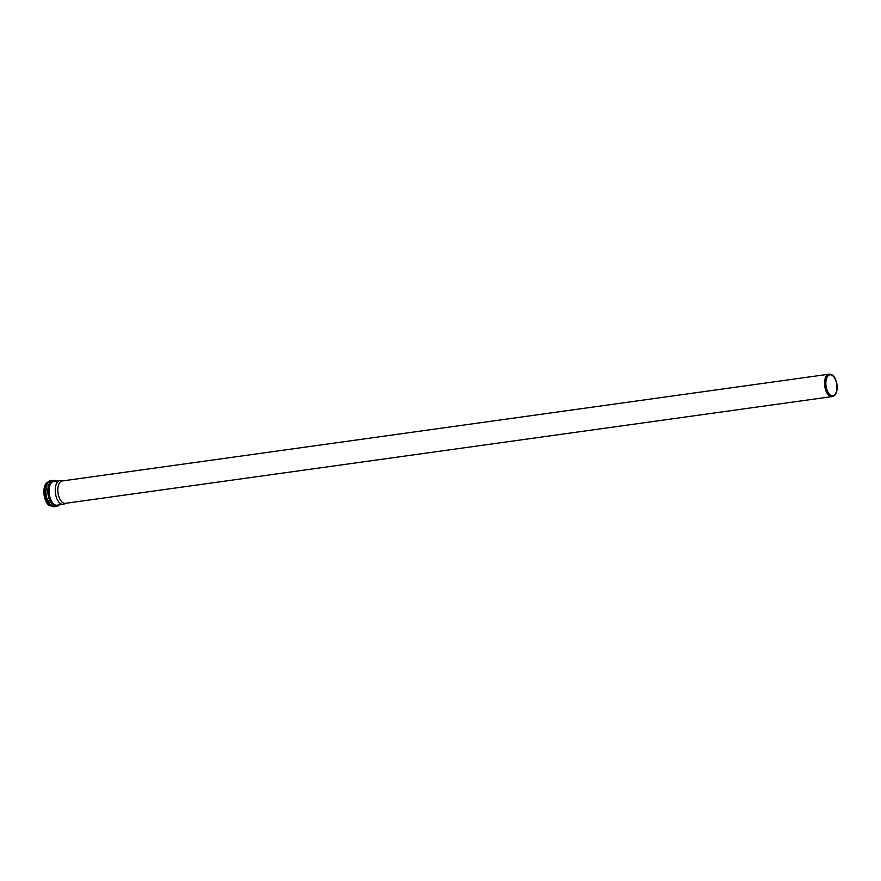 <?xml version="1.0" encoding="UTF-8"?>
<svg xmlns="http://www.w3.org/2000/svg" width="881" height="881" viewBox="0 0 881 881"><rect width="100%" height="100%" fill="white"/><g stroke="black" fill="none" stroke-linecap="round" stroke-linejoin="round"><path stroke-width="1.32" d="M830.772 374.381L829.836 374.227A11.299 5.771 82.1 0 0 828.9 374.205A11.299 5.771 82.1 0 0 824.682 385.68A11.299 5.771 82.1 0 0 831.477 396.615A11.299 5.771 82.1 0 0 832.016 396.593A11.299 5.771 82.1 0 0 832.908 396.329L833.767 395.921A11.013 5.616 82.1 0 0 836.95 384.501A11.013 5.616 82.1 0 0 830.772 374.381A11.013 5.616 82.1 0 0 825.673 384.667A11.013 5.616 82.1 0 0 832.38 396.208A11.013 5.616 82.1 0 0 833.767 395.921M828.9 374.205L62.177 480.971A11.299 5.771 82.1 0 0 57.959 492.435A11.299 5.771 82.1 0 0 64.754 503.381A11.299 5.771 82.1 0 0 65.293 503.348L832.016 396.593M832.347 395.789A10.594 5.407 82.1 0 0 832.842 395.767A10.594 5.407 82.1 0 0 836.741 384.523A10.594 5.407 82.1 0 0 829.924 374.777A10.594 5.407 82.1 0 0 825.971 385.526A10.594 5.407 82.1 0 0 832.347 395.789M62.628 480.905L60.855 480.597A11.993 6.123 82.1 0 0 59.864 480.586A11.993 6.123 82.1 0 0 55.382 492.754A11.993 6.123 82.1 0 0 62.606 504.373A11.993 6.123 82.1 0 0 63.179 504.35A11.993 6.123 82.1 0 0 64.115 504.064L65.745 503.282M45.228 485.145A11.706 5.98 82.1 0 0 47.849 503.954M47.926 482.414A11.894 6.068 82.1 0 0 44.149 494.891A11.894 6.068 82.1 0 0 51.186 505.848C43.61 506.201 40.878 482.667 48.51 482.27M45.096 490.045A12.059 6.156 82.1 0 0 46.374 499.285M50.239 505.066L45.25 494.737L47.233 483.438A12.114 6.178 82.1 0 0 45.261 494.726A12.114 6.178 82.1 0 0 50.239 505.055M47.111 483.988A12.642 6.453 82.1 0 0 49.975 504.56M53.84 506.784A13.182 6.729 82.1 0 0 54.468 506.762L53.763 506.795C50.922 506.432 48.664 504.075 46.979 499.703C44.546 487.656 45.823 481.301 50.834 480.652A13.182 6.729 82.1 0 0 45.911 494.021A13.182 6.729 82.1 0 0 53.84 506.784M55.833 481.147A13.182 6.729 82.1 0 0 52.904 480.354A13.182 6.729 82.1 0 0 47.992 493.734A13.182 6.729 82.1 0 0 55.921 506.498A13.182 6.729 82.1 0 0 56.549 506.465A13.182 6.729 82.1 0 0 59.137 504.912M55.547 481.191A12.642 6.453 82.1 0 0 48.576 491.653A12.642 6.453 82.1 0 0 56.329 505.892A12.642 6.453 82.1 0 0 58.851 504.956M54.589 481.323A12.18 6.211 82.1 0 0 48.862 492.6A12.18 6.211 82.1 0 0 56.285 505.441A12.18 6.211 82.1 0 0 57.904 505.088M59.864 480.586L53.686 481.444A11.993 6.123 82.1 0 0 49.204 493.613A11.993 6.123 82.1 0 0 56.428 505.231A11.993 6.123 82.1 0 0 57.001 505.209L63.179 504.35M54.468 506.762L59.28 504.89M50.834 480.652L55.977 481.125"/></g></svg>

